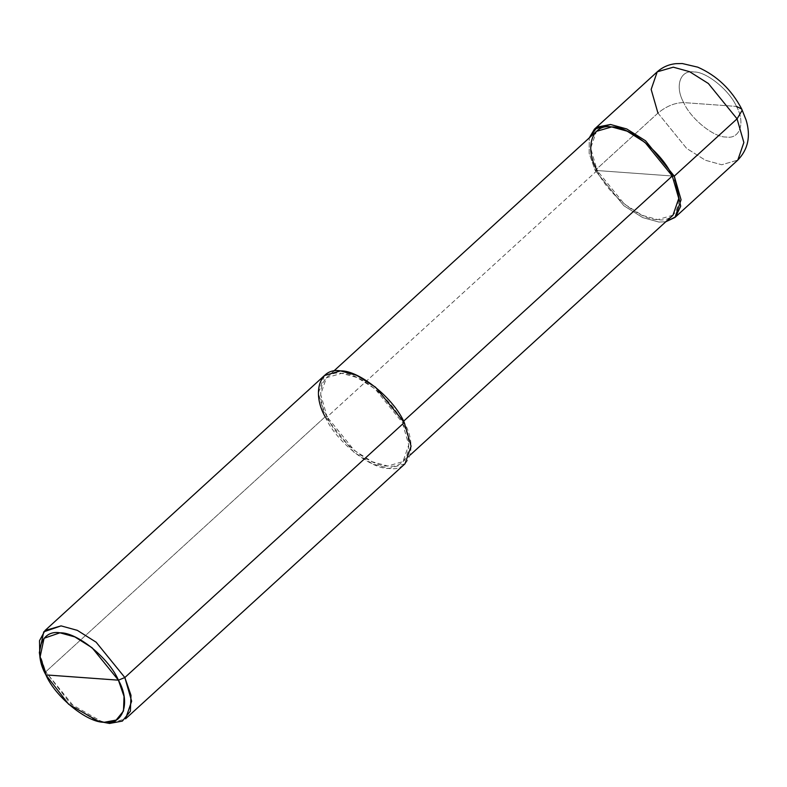 <?xml version="1.0" encoding="UTF-8"?>
<svg xmlns="http://www.w3.org/2000/svg" width="787" height="787" viewBox="0 0 787 787"><rect width="100%" height="100%" fill="white"/><g stroke="black" fill="none" stroke-linecap="round" stroke-linejoin="round"><path stroke-width="0.59" stroke-dasharray="3.94 2.95" d="M736.435 106.422C745.604 122.605 739.987 139.437 726.214 137.036C713.888 137.538 690.504 118.601 683.696 102.595C690.504 118.601 713.888 137.538 726.214 137.036C739.987 139.437 745.604 122.605 736.435 106.422L683.696 102.595C674.941 102.694 666.363 106.196 657.952 113.092L595.159 170.395L589.158 153.386L589.266 137.892L589.158 153.386L595.159 170.395L623.875 205.741L642.674 217.576L658.935 222.062L665.802 221.757L658.935 222.062L642.674 217.576L623.875 205.741L595.159 170.395L672.295 176.003L595.159 170.395L657.952 113.092C666.363 106.196 674.941 102.694 683.696 102.595L736.435 106.422C729.628 90.416 706.244 71.479 693.918 71.981C680.155 69.581 674.528 86.413 683.696 102.595C674.528 86.413 680.155 69.581 693.918 71.981C706.244 71.479 729.628 90.416 736.435 106.422L741.718 109.029M657.952 113.092L686.658 148.438L705.467 160.273L721.728 164.758L737.793 160.105L721.728 164.758L705.467 160.273L686.658 148.438L657.952 113.092L651.154 89.433L657.224 71.833M39.773 654.961L45.735 671.793L325.159 416.795L327.136 416.943C314.072 393.884 322.08 369.9 341.706 373.323C359.265 372.605 392.595 399.589 402.295 422.403L403.593 421.212L402.295 422.403L375.015 388.827L357.15 377.583L341.706 373.323L326.448 377.74L320.673 394.464L327.136 416.943L597.136 170.543L672.295 176.003L597.136 170.543L590.683 148.064L596.448 131.34M402.295 422.403L404.272 422.55L402.295 422.403C415.359 445.452 407.341 469.445 387.725 466.022C370.156 466.74 336.836 439.756 327.136 416.943L354.416 450.518L372.271 461.762L387.725 466.022L402.983 461.605L408.748 444.881L402.295 422.403M672.983 215.205L657.725 219.622L642.281 215.363L624.416 204.118L597.136 170.543L327.136 416.943L325.159 416.795L318.361 393.136L324.431 375.537M404.99 463.809L388.935 468.462L372.674 463.976L353.865 452.141L325.159 416.795L45.735 671.793L45.892 674.902L45.735 671.793L39.35 652.521M597.136 170.543C606.836 193.356 640.165 220.34 657.725 219.622C677.351 223.046 685.359 199.052 672.295 176.003M325.159 416.795C335.37 440.809 370.441 469.219 388.935 468.462C409.584 472.062 418.025 446.809 404.272 422.55M103.166 722.436L70.545 703.824L45.735 671.793L74.45 707.139L93.25 718.974L109.511 723.46L125.576 718.806M333.629 371.189L326.448 377.74M410.165 455.053L402.983 461.605"/><path stroke-width="1.18" d="M675 217.409L737.793 160.105L743.863 142.506L737.065 118.847L743.863 142.506L737.793 160.105C748.142 149.343 750.916 136.003 746.115 120.086L741.718 109.029C731.448 89.511 716.79 75.552 697.754 67.161L682.29 63.54L675.935 63.668C668.842 64.367 662.605 67.082 657.224 71.833L673.288 67.18L689.55 71.666L708.349 83.501L737.065 118.847L742.082 110.455L741.718 109.029L742.082 110.455L737.065 118.847L674.272 176.14L680.696 206.214L675.6 216.828L665.802 221.757L675 217.409L681.07 199.809L674.272 176.14L645.566 140.804L626.757 128.97L610.496 124.484L594.441 129.137L589.266 137.892L597.176 127.11L610.496 124.484L626.757 128.97L645.566 140.804L674.272 176.14L672.295 176.003L674.272 176.14L737.065 118.847L708.349 83.501L689.55 71.666L673.288 67.18L657.224 71.833L651.154 89.433L657.952 113.092M741.718 109.029L736.435 106.422M45.016 630.525L324.431 375.537L340.496 370.884L356.757 375.369L375.556 387.204L404.272 422.55L124.848 677.538L118.414 680.165C131.016 702.417 123.284 725.555 104.356 722.259C87.406 722.958 55.257 696.908 45.892 674.902L118.414 680.165L92.099 647.77L74.863 636.919L59.95 632.807L44.062 638.267L40.039 657.224L45.892 674.902C33.29 652.659 41.022 629.511 59.95 632.807C76.9 632.109 109.049 658.158 118.414 680.165L45.892 674.902L68.636 704.257L98.532 721.325L104.356 722.259L116.142 720.085L123.49 711.025L124.041 696.446L118.414 680.165L124.848 677.538L96.142 642.202L77.333 630.357L61.071 625.881L45.016 630.525L39.507 640.687L39.773 654.961M333.629 371.189L596.448 131.34L611.706 126.923L627.16 131.183L645.015 142.427L672.295 176.003C662.595 153.19 629.275 126.195 611.706 126.923C592.09 123.5 584.072 147.484 597.136 170.543M672.295 176.003L403.593 421.212L672.295 176.003L678.758 198.481L672.983 215.205L410.165 455.053M40.039 657.224L39.35 652.521L43.738 631.833L61.071 625.881L77.333 630.357L96.142 642.202L124.848 677.538L404.272 422.55C394.061 398.537 358.98 370.126 340.496 370.884C319.837 367.283 311.406 392.536 325.159 416.795M404.272 422.55L411.07 446.209L404.99 463.809L125.576 718.806L131.645 701.207L124.848 677.538L130.986 695.295L130.386 711.202L122.369 721.089L109.511 723.46L98.532 721.325M657.224 71.833L594.441 129.137"/></g></svg>
